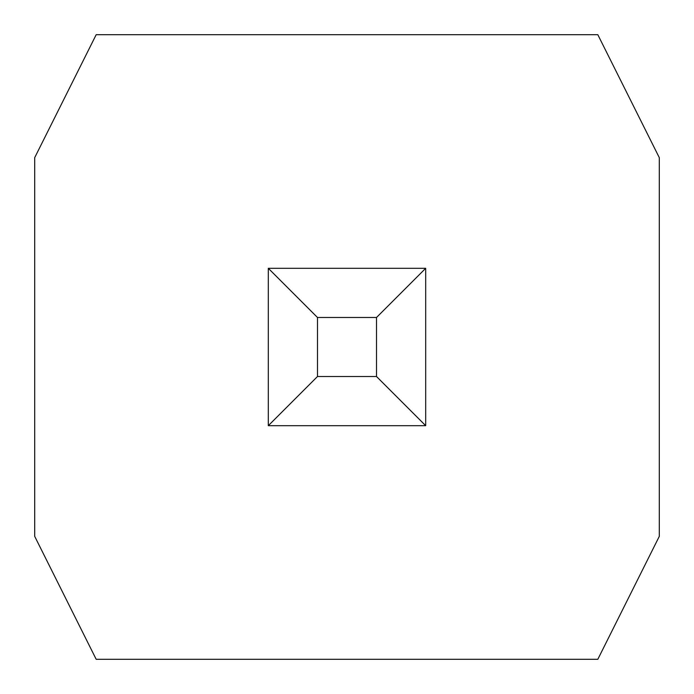 <?xml version="1.0" encoding="UTF-8"?>
<svg xmlns="http://www.w3.org/2000/svg" width="694" height="694" viewBox="0 0 694 694"><rect width="100%" height="100%" fill="white"/><g stroke="black" fill="none" stroke-linecap="round" stroke-linejoin="round"><path stroke-width="1.04" d="M659.3 536.349L659.3 157.651L597.82 34.7L96.18 34.7L34.7 157.651L34.7 536.349L96.18 659.3L597.82 659.3L659.3 536.349M268.309 425.691L268.309 268.309L425.691 268.309L425.691 425.691L268.309 425.691L317.488 376.512L376.512 376.512L376.512 317.488L317.488 317.488L317.488 376.512M376.512 376.512L425.691 425.691M268.309 268.309L317.488 317.488M376.512 317.488L425.691 268.309"/></g></svg>
